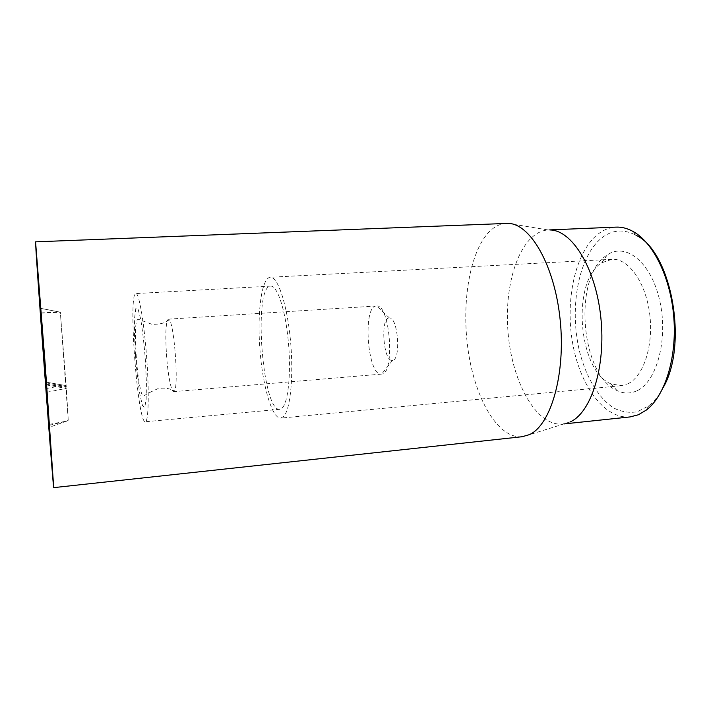 <?xml version="1.0" encoding="UTF-8"?>
<svg xmlns="http://www.w3.org/2000/svg" width="711" height="711" viewBox="0 0 711 711"><rect width="100%" height="100%" fill="white"/><g stroke="black" fill="none" stroke-linecap="round" stroke-linejoin="round"><path stroke-width="0.53" stroke-dasharray="3.56 2.67" d="M627.813 383.842C643.499 376.697 653.88 345.19 649.632 313.453C645.535 281.672 628.089 258.066 611.878 259.302L601.808 262.75C571.271 280.881 577.883 370.324 610.749 383.771L621.21 385.709L627.813 383.842M636.558 390.934C630.124 393.796 623.654 393.69 617.148 390.632C580.069 375.044 572.746 275.886 607.132 255.027C625.378 242.069 650.956 261.675 659.666 300.371C668.651 338.951 656.635 382.482 636.558 390.934M283.653 416.45L280.703 418.112C271.958 418.797 262.501 385.353 259.87 348.843C257.106 312.333 261.55 277.868 270.296 277.263C277.663 276.419 286.897 303.41 290.355 339.183C293.865 374.91 290.541 409.518 283.653 416.45M633.092 231.484L635.981 235.252C623.787 228.871 612.455 229.697 601.995 237.741C577.732 256.849 568.782 310.28 580.149 353.882C586.833 378.492 599.035 398.675 613.993 408.141C621.645 411.9 629.413 413.109 637.287 411.767L648.592 405.954C654.129 401.653 659.008 395.503 663.23 387.504M282.48 407.732C288.479 401.395 291.288 371.071 288.204 340.036C285.182 308.956 277.148 285.395 270.695 286.115C252.929 285.813 262.261 412.211 279.787 409.296L282.48 407.732M630.088 416.922C603.799 419.357 579.474 384.518 572.426 341.982C565.209 299.455 575.235 252.387 597.791 234.301C603.435 229.849 609.523 227.458 616.073 227.12M569.991 421.996L562.525 424.076C535.596 426.458 511.378 380.492 507.912 330.526C504.001 280.587 521.207 231.564 548.19 229.964L507.867 223.378M506.383 223.387C500.26 223.707 494.607 226.436 489.444 231.582C469.26 252.076 461.146 304.486 468.38 351.901C475.463 399.306 498.02 438.874 522.132 436.723M40.403 308.29L60.319 312.165L68.256 420.228L66.363 388.348L60.319 312.165M45.948 382.794L65.714 386.58M46.224 388.553L64.008 385.255L65.323 385.522M48.988 424.423L67.003 421.045L68.256 420.228M46.713 392.276L66.363 388.348M46.055 384.18L65.963 387.255M40.82 313.116L60.524 312.236M389.424 317.977C379.958 316.848 383.389 362.957 392.579 360.335C401.182 359.864 398.036 317.186 389.45 317.977L389.424 317.977M376.634 305.988L376.395 305.997C362.281 305.748 367.498 376.421 381.425 374.11L381.709 374.075C395.254 373.986 390.099 304.086 376.679 305.988L376.634 305.988M166.41 353.714C167.672 373.453 171.182 392.205 173.697 391.654L174.399 391.086C178.888 386.455 174.239 323.532 169.129 319.603L168.347 319.15C165.876 321.452 165.228 332.97 166.41 353.714M146.919 361.126C149.266 394.889 148.359 422.325 145.32 421.739C137.579 423.738 127.9 292.719 135.854 293.563C139.009 292.221 144.502 324.483 146.919 361.126M40.811 312.938L58.986 311.907L40.42 308.307M45.771 382.091L64.008 385.255L45.771 382.091M49.059 425.374L67.003 421.045L49.183 427.355M46.153 384.9L65.039 388.162M40.447 308.334L59.191 311.978M135.49 355.242L134.503 334.552L134.601 317.924L135.801 308.556L137.943 308.663L140.627 318.795C142.538 330.286 144.129 344.133 145.408 360.353L146.422 382.785L146.146 399.653L144.697 407.572L142.431 405.421L139.827 394.187C138.076 382.909 136.636 369.924 135.49 355.242M610.749 383.771L617.148 390.632M601.808 262.75L607.132 255.027M611.878 259.302L270.296 277.263M621.21 385.709L280.703 418.112M270.695 286.115L135.854 293.563M279.787 409.296L145.32 421.739M648.592 405.954L646.281 410.105M562.525 424.076L564.01 423.925M548.19 229.964L549.683 229.902M564.401 423.8L523.607 436.51M389.45 317.977L376.679 305.988M392.579 360.335L381.709 374.075M376.395 305.997L168.347 319.15M381.425 374.11L173.697 391.654M169.129 319.603C165.956 322.901 160.224 324.465 151.932 324.287L138.423 319.301C134.592 319.31 135.143 337.476 136.192 355.393C137.276 371.817 139.001 384.287 141.373 392.792C142.12 394.952 143.027 395.991 144.075 395.903C146.182 394.223 150.803 391.805 157.966 388.641C164.339 387.531 169.822 388.339 174.399 391.086"/><path stroke-width="1.07" d="M663.23 387.504C688.63 343.875 671.095 251.125 635.981 235.252M49.415 429.195L39.736 298.878L49.415 429.195M549.683 229.902L616.073 227.12C621.707 226.88 627.378 228.338 633.092 231.484C653.373 242.567 670.944 278.152 673.877 318.27C676.872 358.38 664.723 396.169 646.281 410.105L638.345 414.78L630.088 416.922L564.01 423.925M550.083 229.964C571.911 230.151 595.64 267.807 600.804 317.213C606.145 366.574 591.143 413.02 569.991 421.996M53.716 487.63L522.132 436.723L529.268 434.679C550.696 425.454 565.929 374.341 560.126 319.515C554.509 264.643 529.908 223.218 507.867 223.378L35.568 241.838L45.211 364.69L53.716 487.63C53.041 487.071 38.723 295.056 35.994 250.45L35.568 241.838M45.86 382.776L40.403 308.29L45.948 382.794M45.193 368.751L49.459 430.599L39.736 298.878L45.193 368.751"/></g></svg>
